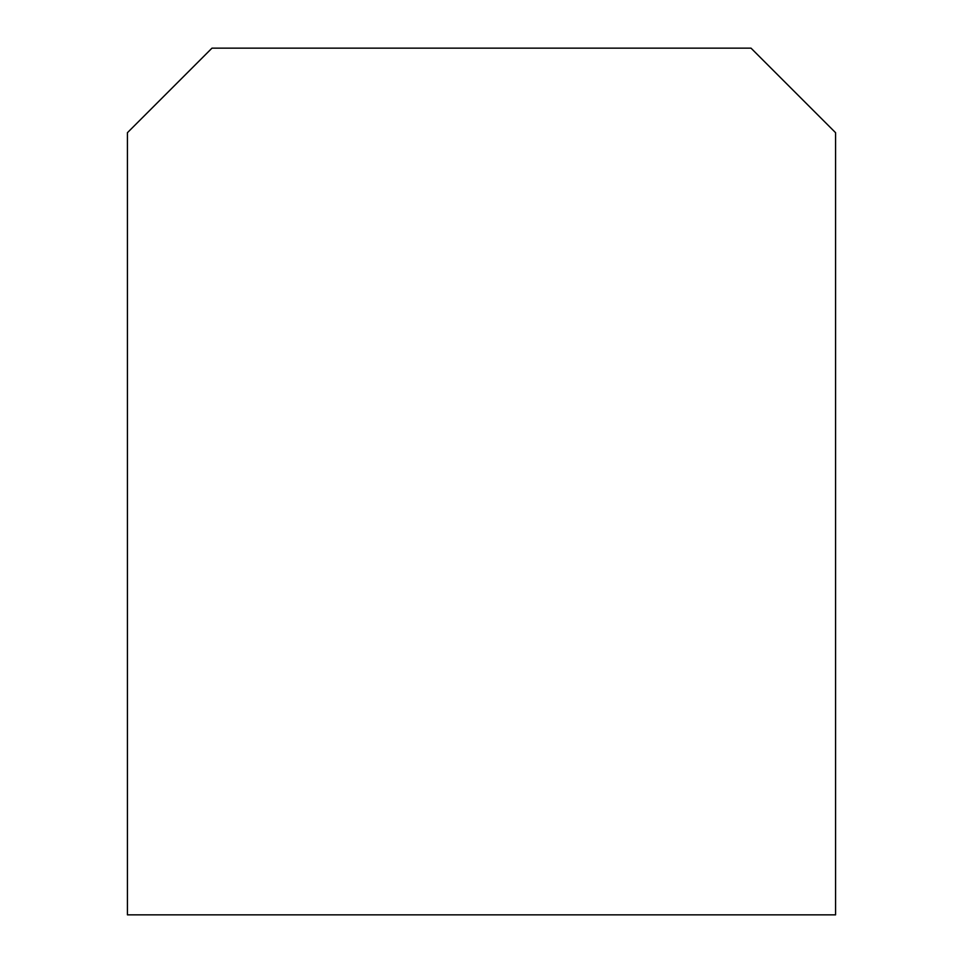 <?xml version="1.0" encoding="UTF-8"?>
<svg xmlns="http://www.w3.org/2000/svg" width="963" height="963" viewBox="0 0 963 963"><rect width="100%" height="100%" fill="white"/><g stroke="black" fill="none" stroke-linecap="round" stroke-linejoin="round"><path stroke-width="1.44" d="M211.98 48.15L127.417 132.701L127.417 914.85L835.583 914.85L835.583 132.701L751.02 48.15L211.98 48.15"/></g></svg>
